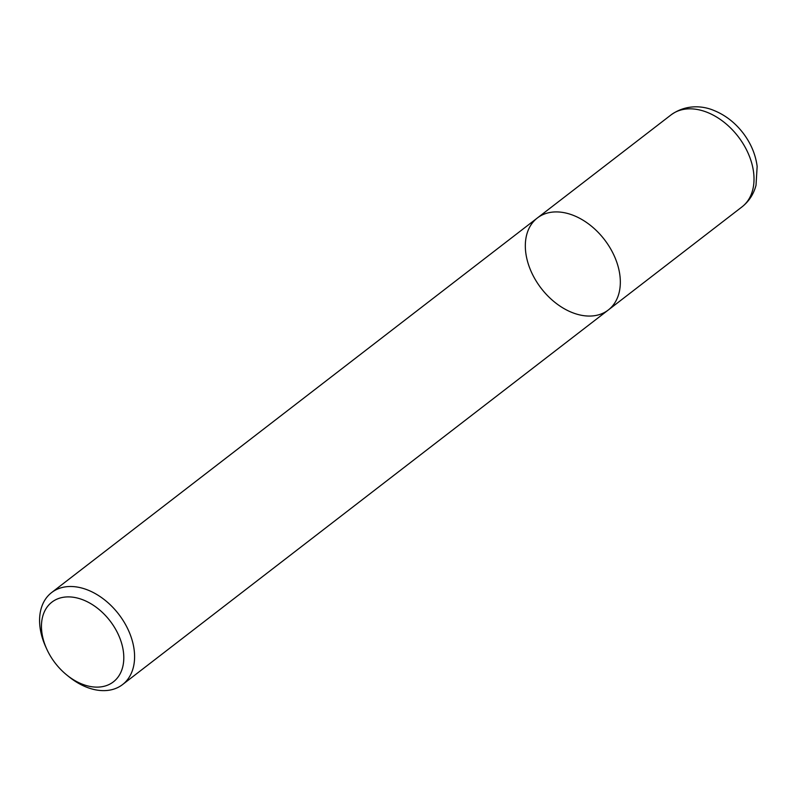 <?xml version="1.0" encoding="UTF-8"?>
<svg xmlns="http://www.w3.org/2000/svg" width="797" height="797" viewBox="0 0 797 797"><rect width="100%" height="100%" fill="white"/><g stroke="black" fill="none" stroke-linecap="round" stroke-linejoin="round"><path stroke-width="1.2" d="M46.724 649.017A50.341 34.59 52.4 0 1 66.002 596.973A50.341 34.59 52.4 0 1 121.722 643.647A50.341 34.59 52.4 0 1 110.594 683.716A50.341 34.59 52.4 0 1 66.719 674.949A50.341 34.59 52.4 0 1 46.724 649.017L45.658 646.666A58.091 39.91 52.4 0 1 51.616 592.569L537.347 217.989A58.091 39.91 52.4 0 1 617.934 265.879A58.091 39.91 52.4 0 1 608.3 309.993A58.091 39.91 52.4 0 1 541.223 288.365A58.091 39.91 52.4 0 1 537.347 217.989A58.091 39.91 52.4 0 1 617.934 265.879A58.091 39.91 52.4 0 1 608.3 309.993L741.987 206.891A58.091 39.91 -127.6 0 0 751.621 162.787A58.091 39.91 -127.6 0 0 671.044 114.898C686.785 103.59 704.02 106.18 713.943 110.474C725.38 115.127 735.123 122.688 743.173 133.159C750.923 143.4 755.586 154.479 757.15 166.394L756.014 185.263C753.673 194.149 748.991 201.362 741.987 206.891M51.616 592.569A58.091 39.91 52.4 0 1 132.192 640.459A58.091 39.91 52.4 0 1 122.559 684.573A58.091 39.91 52.4 0 1 68.731 676.573L66.719 674.949M122.559 684.573L608.3 309.993M537.347 217.989L671.044 114.898"/></g></svg>
